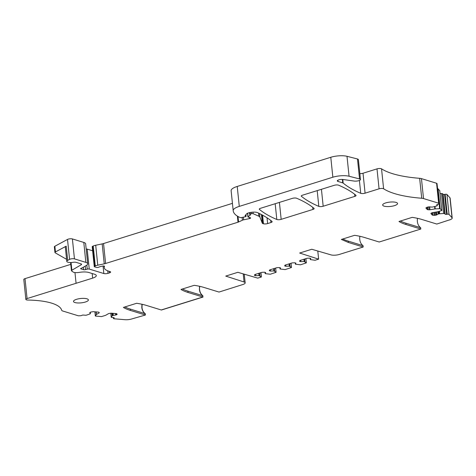 <?xml version="1.0" encoding="UTF-8"?>
<svg xmlns="http://www.w3.org/2000/svg" width="476" height="476" viewBox="0 0 476 476"><rect width="100%" height="100%" fill="white"/><g stroke="black" fill="none" stroke-linecap="round" stroke-linejoin="round"><path stroke-width="0.71" d="M199.539 286.29L199.414 289.545C199.741 292.276 200.836 294.311 202.693 295.667L202.83 297L161.239 309.971L202.83 297L188.05 292.466A59.899 17.523 -5.9 0 1 181.136 289.527A2.993 0.875 -5.9 0 1 181.023 289.438L194.226 285.32A2.993 0.875 -5.9 0 1 194.505 285.356A59.899 17.523 -5.9 0 1 204.061 287.474L219.019 292.062L242.742 284.559A5.992 1.749 -5.9 0 0 245.17 282.857A5.992 1.749 -5.9 0 0 244.069 281.994L225.731 276.092L237.857 272.308L257.748 278.133L261.366 277.002A1.196 0.351 -5.9 0 1 261.193 276.919L259.033 275.545L255.594 275.711L254.404 275.348L254.785 274.575L261.984 272.326L264.483 272.207L265.673 272.57L265.156 273.635L270.285 274.224L276.092 272.314L273.914 270.904L270.475 271.07L269.285 270.707L269.666 269.934L276.865 267.685L279.364 267.566L280.56 267.928L280.037 268.994L285.166 269.583L291.455 267.524L289.277 266.114L285.838 266.28L284.648 265.917L285.029 265.144L292.228 262.895L294.727 262.776L295.917 263.139L295.4 264.204L300.529 264.793L306.336 262.883L304.158 261.473L300.719 261.645L299.529 261.276L299.91 260.503L307.109 258.26L309.608 258.135L310.804 258.498L310.281 259.563L314.743 260.223A1.196 0.351 -5.9 0 1 315.011 260.277L318.628 259.146L299.66 253.036L311.786 249.257L331.016 254.886A5.992 1.749 -5.9 0 0 339.287 254.452L363.188 247.002L363.051 245.67A9.889 7.783 107.1 0 1 359.773 239.541A9.889 7.783 107.1 0 1 359.898 236.292M400.411 221.031A59.899 17.523 174.1 0 0 405.873 223.173L420.659 227.706L420.796 229.039L406.01 224.505A59.899 17.523 -5.9 0 1 399.102 221.566A2.993 0.875 -5.9 0 1 398.983 221.477L412.192 217.359A2.993 0.875 -5.9 0 1 412.472 217.395A59.899 17.523 -5.9 0 1 422.022 219.507L436.807 224.047L449.909 219.757M420.659 227.706A9.889 7.783 107.1 0 1 417.381 221.584A9.889 7.783 107.1 0 1 417.506 218.329M420.796 229.039L379.199 242.01L364.414 237.47A59.899 17.523 -5.9 0 0 354.864 235.358A2.993 0.875 -5.9 0 0 354.584 235.322L341.375 239.44L348.402 242.462L348.265 241.13L363.051 245.67M363.188 247.002L348.402 242.462M449.927 219.954L450.028 219.704A5.992 1.749 -5.9 0 0 452.2 218.091L450.141 198.147A5.992 1.749 -5.9 0 0 449.969 197.796L446.946 194.458A1.499 0.44 -5.9 0 0 445.143 194.309L444.56 194.404A1.196 0.351 -5.9 0 1 443.12 194.279L442.609 193.72A1.196 0.351 -5.9 0 0 441.538 193.553L440.074 193.661M438.854 203.93L438.848 203.912A1.196 0.351 -5.9 0 1 438.854 203.93A1.196 0.351 -5.9 0 1 437.944 204.371L437.634 204.424A1.196 0.351 -5.9 0 0 436.724 204.858A1.196 0.351 -5.9 0 0 436.76 204.93L437.271 205.495A1.196 0.351 -5.9 0 1 437.301 205.567A1.196 0.351 -5.9 0 1 436.742 205.929L433.38 206.864A1.196 0.351 -5.9 0 1 433.035 206.935L432.541 207.018A1.196 0.351 -5.9 0 1 431.637 207.066L429.507 206.887A1.196 0.351 -5.9 0 0 428.608 206.929L427.609 207.096A1.196 0.351 -5.9 0 0 426.877 207.328L426.079 207.792A1.196 0.351 -5.9 0 0 425.907 208A1.196 0.351 -5.9 0 0 425.943 208.071L427.275 209.541A1.196 0.351 -5.9 0 0 427.817 209.708L429.043 209.809A1.196 0.351 -5.9 0 0 429.947 209.767L434.856 208.946A1.196 0.351 -5.9 0 1 435.225 208.899L440.145 208.666L441.817 210.523L437.801 211.743A1.196 0.351 -5.9 0 1 437.462 211.82L432.553 212.641A1.196 0.351 -5.9 0 0 431.815 212.867L431.072 213.302A1.196 0.351 -5.9 0 0 430.905 213.51A1.196 0.351 -5.9 0 0 430.935 213.581L432.267 215.051A1.196 0.351 -5.9 0 0 432.809 215.217L434.13 215.33A1.196 0.351 -5.9 0 0 435.034 215.283L436.028 215.116A1.196 0.351 -5.9 0 0 436.76 214.89L438.051 214.14A1.196 0.351 -5.9 0 1 438.783 213.908L439.277 213.825A1.196 0.351 -5.9 0 1 439.651 213.784L443.596 213.492A1.196 0.351 -5.9 0 1 444.667 213.659L445.179 214.224A1.196 0.351 -5.9 0 0 446.625 214.343L447.202 214.248A1.499 0.44 -5.9 0 1 449.005 214.396L452.027 217.734A5.992 1.749 -5.9 0 1 452.2 218.091M438.848 203.912L439.3 203.692L436.998 183.48A2.517 0.738 -5.9 0 0 436.581 183.26L421.456 178.619A5.992 1.749 -5.9 0 0 419.653 178.31A89.845 26.281 -5.9 0 1 400.822 175.763A89.845 26.281 -5.9 0 1 381.544 168.837A2.993 0.875 -5.9 0 0 377.004 168.879L363.027 173.24A2.993 0.875 -5.9 0 1 359.838 173.603M74.964 272.558L76.077 283.291L92.647 278.127A8.984 2.63 -5.9 0 0 96.289 275.574A8.984 2.63 -5.9 0 0 94.551 274.253L88.81 272.492A9.062 2.648 -5.9 0 0 79.349 272.379A5.391 1.577 -5.9 0 1 72.697 271.618A2.993 0.875 -5.9 0 0 72.072 271.213A2.993 0.875 -5.9 0 1 71.436 270.755A2.993 0.875 -5.9 0 1 71.864 270.237L81.146 264.817A2.993 0.875 -5.9 0 0 81.574 264.293A2.993 0.875 -5.9 0 0 80.997 263.853L76.142 262.365A2.993 0.875 -5.9 0 0 73.173 262.306A5.391 1.577 -5.9 0 1 66.789 261.395A5.391 1.577 -5.9 0 1 67.681 260.39L69.573 259.372A2.993 0.875 -5.9 0 1 74.452 258.879L85.853 262.377A9.585 2.802 -5.9 0 1 87.703 263.787A9.585 2.802 -5.9 0 1 86.334 265.459L82.092 267.934A1.499 0.44 -5.9 0 1 81.699 268.095L81.241 268.238A1.499 0.44 -5.9 0 0 80.634 268.66A1.499 0.44 -5.9 0 0 80.926 268.88L83.574 269.696A1.499 0.44 -5.9 0 0 85.579 269.618L87.245 269.142A1.499 0.44 -5.9 0 1 89.256 269.065L103.845 273.539A2.993 0.875 -5.9 0 0 108.01 273.337L109.45 272.885A2.993 0.875 -5.9 0 0 110.664 272.034A2.993 0.875 -5.9 0 0 110.087 271.594L108.885 271.225A23.961 7.009 -5.9 0 1 104.256 267.702A23.961 7.009 -5.9 0 1 104.524 266.393A1.499 0.44 -5.9 0 0 104.541 266.31A1.499 0.44 -5.9 0 0 102.542 266.102L101.561 266.298A5.992 1.749 -5.9 0 0 98.8 267.167A1.499 0.44 -5.9 0 1 96.396 267.393L94.551 266.828A1.499 0.44 -5.9 0 1 94.266 266.608A1.499 0.44 -5.9 0 1 94.587 266.286L95.283 265.971A5.992 1.749 -5.9 0 1 97.764 265.191L104.238 263.835A5.992 1.749 -5.9 0 0 105.601 263.484L238.006 222.203A2.993 0.875 -5.9 0 0 238.571 221.989L242.397 220.215A2.993 0.875 -5.9 0 1 243.641 219.823L249.489 218.597A1.797 0.524 -5.9 0 0 250.626 217.984A1.797 0.524 -5.9 0 0 250.275 217.716L248.157 217.068A1.196 0.351 -5.9 0 1 247.925 216.889A1.196 0.351 -5.9 0 1 248.044 216.717L250.275 215.14A1.499 0.44 -5.9 0 0 250.424 214.926A1.499 0.44 -5.9 0 0 250.132 214.706L249.954 214.646A1.196 0.351 -5.9 0 1 249.721 214.474A1.196 0.351 -5.9 0 1 250.209 214.135L251.405 213.76A1.196 0.351 -5.9 0 1 253.155 213.706L258.867 216.235A8.984 2.63 -5.9 0 1 259.92 217.115L262.306 223.214A2.993 0.875 -5.9 0 0 262.865 223.589L263.466 223.774A2.993 0.875 -5.9 0 0 267.631 223.565L270.945 222.53A2.993 0.875 -5.9 0 0 272.153 221.685A2.993 0.875 -5.9 0 0 272.016 221.453A209.636 61.327 -5.9 0 0 257.534 212.629A5.992 1.749 -5.9 0 0 248.734 212.867L247.847 213.141A2.993 0.875 -5.9 0 0 246.746 213.718L245.11 215.598A1.196 0.351 -5.9 0 0 245.063 215.705A1.196 0.351 -5.9 0 0 245.295 215.884L245.824 216.044A1.499 0.44 -5.9 0 1 246.116 216.265A1.499 0.44 -5.9 0 1 245.17 216.776L241.814 217.484A1.499 0.44 -5.9 0 1 239.993 217.467L238.863 216.955A56.9 16.648 -5.9 0 1 233.192 210.684A56.9 16.648 -5.9 0 1 233.186 210.636A14.976 4.379 -5.9 0 1 239.285 206.388L332.849 177.215A11.977 3.505 -5.9 0 1 349.069 176.245L359.547 178.928A3.891 1.136 -5.9 0 1 360.457 179.541A3.891 1.136 -5.9 0 1 358.315 180.803A3.891 1.136 -5.9 0 1 354.162 181.064L343.101 179.5A3.594 1.053 -5.9 0 0 339.269 179.738A3.594 1.053 -5.9 0 0 337.294 180.904A3.594 1.053 -5.9 0 0 337.99 181.433L342.726 182.885A2.993 0.875 -5.9 0 1 343.166 183.099A209.636 61.327 -5.9 0 0 343.981 183.766A209.636 61.327 -5.9 0 0 360.731 193.315A2.993 0.875 -5.9 0 0 365.086 193.179L379.069 188.817A2.993 0.875 -5.9 0 1 383.602 188.776A89.845 26.281 -5.9 0 0 402.88 195.701A89.845 26.281 -5.9 0 0 421.718 198.248A5.992 1.749 -5.9 0 1 423.515 198.557L438.646 203.198A2.517 0.738 -5.9 0 1 439.056 203.425L439.3 203.692M76.077 283.291L27.072 298.571L25.014 278.633A2.993 0.875 -5.9 0 0 23.8 279.483L25.859 299.422A2.993 0.875 -5.9 0 1 27.072 298.571M188.05 292.466L187.907 291.133L202.693 295.667L203.008 297.054L161.412 310.025L146.453 305.431A59.899 17.523 -5.9 0 0 136.898 303.319A2.993 0.875 -5.9 0 0 136.624 303.283L123.415 307.401A2.993 0.875 -5.9 0 0 123.528 307.49A59.899 17.523 -5.9 0 0 130.442 310.429L145.4 315.017L131.382 319.063A5.992 1.749 -5.9 0 1 125.027 319.699L114.216 318.789A1.499 0.44 -5.9 0 1 113.496 318.492A1.499 0.44 -5.9 0 1 113.71 318.23L114.02 318.051A1.196 0.351 -5.9 0 0 114.192 317.843A1.196 0.351 -5.9 0 0 113.615 317.605L111.795 317.45A1.196 0.351 -5.9 0 1 111.217 317.218A1.196 0.351 -5.9 0 1 111.247 317.123L112.152 315.897A1.196 0.351 -5.9 0 1 112.288 315.784L112.556 315.63A1.196 0.351 -5.9 0 1 113.288 315.398L115.704 314.999A1.196 0.351 -5.9 0 0 116.441 314.767L116.971 314.457A1.196 0.351 -5.9 0 0 117.144 314.249A1.196 0.351 -5.9 0 0 117.108 314.178L116.739 313.773A1.196 0.351 -5.9 0 0 116.198 313.607L111.432 313.202A1.196 0.351 -5.9 0 0 110.527 313.25L109.135 313.482A1.196 0.351 -5.9 0 0 108.403 313.714L105.785 315.237A1.196 0.351 -5.9 0 1 105.547 315.344L101.525 316.588L95.611 316.094L95.337 315.927L96.336 314.571A1.196 0.351 -5.9 0 1 96.473 314.452L99.091 312.928A1.196 0.351 -5.9 0 0 99.264 312.72A1.196 0.351 -5.9 0 0 99.228 312.649L98.883 312.268A1.196 0.351 -5.9 0 0 98.342 312.101L93.576 311.703A1.196 0.351 -5.9 0 0 92.677 311.75L91.178 312A1.196 0.351 -5.9 0 0 90.446 312.226L89.916 312.536A1.196 0.351 -5.9 0 0 89.744 312.744A1.196 0.351 -5.9 0 0 89.78 312.815L90.375 313.476A1.196 0.351 -5.9 0 1 90.404 313.541A1.196 0.351 -5.9 0 1 90.238 313.749L89.97 313.904A1.196 0.351 -5.9 0 1 89.732 314.011L86.739 315.058A1.196 0.351 -5.9 0 1 85.341 315.225L83.52 315.076A1.196 0.351 -5.9 0 0 81.884 315.35L81.711 315.445A1.196 0.351 -5.9 0 1 80.254 315.731L78.659 315.796A2.517 0.738 -5.9 0 1 77.939 315.671L62.814 311.03A5.992 1.749 -5.9 0 1 61.666 310.221A52.907 15.476 -5.9 0 0 54.74 304.253A52.907 15.476 -5.9 0 0 27.787 300.041A2.993 0.875 -5.9 0 1 25.859 299.422M74.946 302.546A7.485 2.19 -5.9 0 1 73.5 301.445A7.485 2.19 -5.9 0 1 78.516 298.821A7.485 2.19 -5.9 0 1 86.947 298.803A7.485 2.19 -5.9 0 1 88.393 299.904A7.485 2.19 -5.9 0 1 83.377 302.522A7.485 2.19 -5.9 0 1 74.946 302.546M396.109 202.407A7.485 2.19 -5.9 0 1 397.555 203.508A7.485 2.19 -5.9 0 1 392.539 206.126A7.485 2.19 -5.9 0 1 384.108 206.15A7.485 2.19 -5.9 0 1 382.662 205.043A7.485 2.19 -5.9 0 1 387.678 202.425A7.485 2.19 -5.9 0 1 396.109 202.407M276.812 219.484A209.636 61.327 -5.9 0 1 259.396 209.386A2.993 0.875 -5.9 0 1 259.259 209.16A2.993 0.875 -5.9 0 1 260.467 208.31L292.294 198.385A2.993 0.875 -5.9 0 1 296.655 198.248A209.636 61.327 -5.9 0 1 314.017 208.363A2.993 0.875 -5.9 0 1 314.154 208.589A2.993 0.875 -5.9 0 1 312.94 209.44L281.167 219.347A2.993 0.875 -5.9 0 1 276.812 219.484L275.182 203.722M301.409 196.29A2.993 0.875 -5.9 0 1 301.266 196.058A2.993 0.875 -5.9 0 1 302.48 195.208L334.212 185.319A2.993 0.875 -5.9 0 1 338.573 185.182A209.636 61.327 -5.9 0 1 355.935 195.291A2.993 0.875 -5.9 0 1 356.072 195.517A2.993 0.875 -5.9 0 1 354.858 196.368L323.18 206.245A2.993 0.875 -5.9 0 1 318.825 206.382A209.636 61.327 -5.9 0 1 301.409 196.29L301.356 195.809M70.775 264.364L25.014 278.633M66.575 259.331L55.204 252.804A2.993 0.875 -5.9 0 1 54.948 252.5L54.365 246.8A2.993 0.875 -5.9 0 1 54.865 246.241L67.515 239.434A2.993 0.875 -5.9 0 1 72.394 238.934L83.794 242.433A9.585 2.802 -5.9 0 1 85.644 243.843L87.703 263.787M86.18 249.043A1.499 0.44 -5.9 0 1 87.191 249.121L92.63 250.792M94.266 266.608L92.201 246.669A1.499 0.44 -5.9 0 1 92.528 246.348L93.219 246.027A5.992 1.749 -5.9 0 1 95.706 245.253L102.179 243.896A5.992 1.749 -5.9 0 0 103.542 243.545L232.437 203.353M231.134 190.793A56.9 16.648 -5.9 0 1 231.134 190.745A56.9 16.648 -5.9 0 1 231.128 190.697A14.976 4.379 -5.9 0 1 237.226 186.449L330.784 157.276A11.977 3.505 -5.9 0 1 347.004 156.301L357.482 158.984A3.891 1.136 -5.9 0 1 358.392 159.603L360.457 179.541M437.747 188.639L439.747 190.62M342.803 238.994A59.899 17.523 174.1 0 0 348.265 241.13M203.008 297.054L202.693 295.667C200.836 294.311 199.741 292.276 199.414 289.563L199.718 286.332M141.931 304.253L141.812 307.526C142.134 310.239 143.228 312.274 145.085 313.63L130.305 309.097A59.899 17.523 -5.9 0 1 124.843 306.955M141.979 307.538L141.812 307.526C142.134 310.239 143.228 312.274 145.085 313.63L145.222 314.963L145.263 313.684C143.401 312.327 142.312 310.292 141.985 307.579L142.11 304.295M261.366 277.002L260.919 272.659M259.741 275.759L259.468 273.111M259.033 275.545L258.801 273.319M255.594 275.711L255.457 274.36M265.156 273.635L265.025 272.367M274.622 271.118L274.349 268.47M273.914 270.904L273.682 268.678M270.475 271.07L270.338 269.725M280.037 268.994L279.906 267.726M289.985 266.328L289.711 263.68M289.277 266.114L289.045 263.888M285.838 266.28L285.701 264.936M295.4 264.204L295.269 262.936M304.866 261.687L304.592 259.045M304.158 261.473L303.926 259.247M300.719 261.645L300.582 260.295M310.281 259.563L310.15 258.301M318.628 259.146L317.789 251.013M66.789 261.395L65.319 247.157A5.391 1.577 -5.9 0 1 66.212 246.146L55.454 251.935L54.865 246.241M187.907 291.133A59.899 17.523 -5.9 0 1 182.451 288.991M54.948 252.5A2.993 0.875 -5.9 0 1 55.454 251.935M199.593 289.598L199.593 289.616C199.92 292.329 201.009 294.364 202.871 295.721M145.4 315.017L145.263 313.684M405.873 223.173L406.01 224.505M244.069 281.994L243.23 273.884M261.193 276.919L260.759 272.706M276.062 272.266L275.628 268.071M291.425 267.476L290.991 263.282M306.306 262.835L305.872 258.641M452.027 217.734L449.969 197.796M449.005 214.396L446.946 194.458M447.202 214.248L445.143 194.309M446.625 214.343L444.56 194.404M445.179 214.224L443.12 194.279M444.667 213.659L442.609 193.72M443.596 213.492L441.538 193.553M439.651 213.784L439.396 211.302M439.277 213.825L439.027 211.404M438.783 213.908L438.539 211.54M438.051 214.14L437.801 211.743M436.76 214.89L436.462 211.987M436.028 215.116L435.713 212.112M435.034 215.283L434.719 212.278M434.13 215.33L433.832 212.427M432.809 215.217L432.547 212.641M432.267 215.051L432.035 212.772M441.799 210.493L439.735 190.549M440.145 208.666L438.081 188.722M439.604 208.583L439.104 203.734M435.225 208.899L434.969 206.417M434.856 208.946L434.606 206.519M429.947 209.767L429.649 206.899M429.043 209.809L428.745 206.911M427.817 209.708L427.549 207.108M427.275 209.541L427.037 207.25M437.271 205.495L437.17 204.531M439.056 203.425L436.998 183.48M438.646 203.198L436.581 183.26M423.515 198.557L421.456 178.619M421.718 198.248L419.653 178.31M383.602 188.776L381.544 168.837M379.069 188.817L377.004 168.879M365.086 193.179L363.027 173.24M360.731 193.315L359.404 180.464M343.166 183.099L342.791 179.458M342.726 182.885L342.369 179.434M337.99 181.433L337.865 180.243M359.547 178.928L357.482 158.984M349.069 176.245L347.004 156.301M332.849 177.215L330.784 157.276M239.285 206.388L237.226 186.449M233.186 210.636L231.128 190.697M245.824 216.044L245.711 214.908M245.295 215.884L245.247 215.432M270.945 222.53L270.725 220.418M267.631 223.565L267.036 217.806M263.466 223.774L262.573 215.158M262.865 223.589L261.961 214.825M262.306 223.214L261.407 214.533M259.92 217.115L259.557 213.593M258.867 216.235L258.545 213.099M253.155 213.706L252.994 212.135M251.405 213.76L251.257 212.308M250.209 214.135L250.043 212.528M250.275 215.14L250.233 214.741M248.044 216.717L247.681 213.194M249.489 218.597L249.37 217.437M243.641 219.823L243.361 217.157M242.397 220.215L242.105 217.419M238.571 221.989L238 216.491M238.006 222.203L237.381 216.116M105.601 263.484L103.542 243.545M104.238 263.835L102.179 243.896M97.764 265.191L95.706 245.253M95.283 265.971L93.219 246.027M94.587 266.286L92.528 246.348M109.45 272.885L109.296 271.356M108.01 273.337L107.754 270.838M103.845 273.539L103.066 266.024M89.256 269.065L87.191 249.121M87.245 269.142L86.834 265.132M85.579 269.618L85.216 266.108M83.574 269.696L83.318 267.214M80.926 268.88L80.872 268.387M85.853 262.377L83.794 242.433M74.452 258.879L72.394 238.934M69.573 259.372L67.515 239.434M66.212 246.146L67.681 260.39M81.146 264.817L81.051 263.871M71.061 262.496L71.864 270.237M92.647 278.127L92.171 273.522M90.375 313.476L90.256 312.339M99.091 312.928L99.038 312.44M96.473 314.452L96.217 311.923M96.336 314.571L96.063 311.911M95.337 315.927L94.914 311.816L95.319 315.975M116.971 314.457L116.917 313.97M116.441 314.767L116.322 313.619M115.704 314.999L115.555 313.553M113.288 315.398L113.074 313.345M112.556 315.63L112.312 313.279M112.288 315.784L112.027 313.256M112.152 315.897L111.872 313.244M111.247 317.123L110.843 313.208M114.02 318.051L113.978 317.67M113.71 318.23L113.645 317.611M130.442 310.429L130.305 309.097M259.396 209.386L259.349 208.91M312.94 209.44L312.72 207.322M281.167 219.347L279.418 202.401M354.858 196.368L354.638 194.25M323.18 206.245L321.431 189.299M318.825 206.382L317.195 190.62M245.17 282.857L244.271 274.188M276.092 272.314L275.652 268.065M291.455 267.524L291.014 263.276M306.336 262.883L305.895 258.635M441.817 210.523L439.753 190.584M437.301 205.567L437.194 204.525M233.192 210.684L231.134 190.745M246.116 216.265L245.949 214.634M249.721 214.474L249.537 212.641M247.925 216.889L247.55 213.242M104.256 267.702L104.083 266.054M71.436 270.755L70.579 262.508M90.404 313.541L90.279 312.321M111.217 317.218L110.807 313.214M113.496 318.492L113.401 317.587"/></g></svg>
